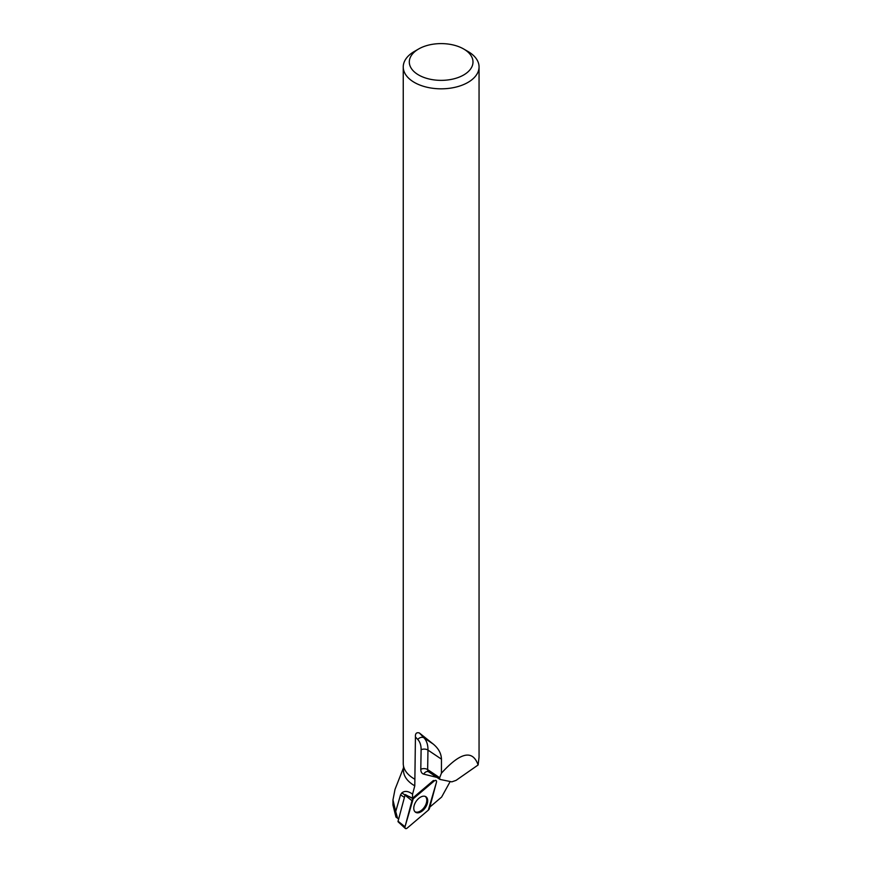 <?xml version="1.0" encoding="UTF-8"?>
<svg xmlns="http://www.w3.org/2000/svg" width="872" height="872" viewBox="0 0 872 872"><rect width="100%" height="100%" fill="white"/><g stroke="black" fill="none" stroke-linecap="round" stroke-linejoin="round"><path stroke-width="1.31" d="M405.273 828.4L398.155 821.849A0.926 0.556 -56.1 0 1 398.057 821.217L405.022 795.155A0.926 0.556 -56.1 0 1 405.338 794.588L413.175 798.839A2.409 1.439 123.9 0 0 411.976 800.714L405.011 826.776A2.409 1.439 123.9 0 0 405.273 828.4A2.409 1.439 123.9 0 0 407.235 828.062L428.305 810.175A2.409 1.439 123.9 0 0 429.504 808.3L436.469 782.228A2.409 1.439 123.9 0 0 435.989 780.462A2.409 1.439 123.9 0 0 434.245 780.952L413.175 798.839M415.726 812.355A9.32 5.592 123.9 0 0 425.58 807.308A9.32 5.592 123.9 0 0 425.754 796.648A9.32 5.592 123.9 0 0 425.689 796.616A9.32 5.592 123.9 0 0 416.108 801.39A9.32 5.592 123.9 0 0 415.301 812.061A9.32 5.592 123.9 0 0 415.726 812.355M398.657 818.982L395.964 817.086L392.989 805.118M403.474 767.861L395.027 789.334L392.967 799.929L395.703 811.527L400.553 794.817L401.839 792.899L405.055 795.057M403.474 765.856L403.474 770.292A37.681 21.756 0 0 0 414.789 785.836L412.565 794.163C408.281 791.013 404.706 790.588 401.839 792.899M412.565 794.163L412.511 798.251L433.439 780.484L434.245 780.952M429.831 807.08L441.624 797.063L450.181 781.53M436.894 777.377A9.712 5.821 -56.1 0 1 436.556 777.312L423.781 774.151A9.712 5.821 -56.1 0 1 420.795 769.3L421.111 749.778A26.095 15.642 123.9 0 0 417.775 739.478L415.432 736.993L414.789 785.836M397.599 818.274L395.703 811.527M412.511 798.251L409.023 796.452M467.959 51.459L463.664 48.985L467.959 51.459A37.91 21.887 180 0 1 479.055 66.937A37.91 21.887 180 0 1 441.156 88.824A37.91 21.887 180 0 1 403.245 66.937A37.91 21.887 180 0 1 414.342 51.459L418.636 48.985A31.839 18.377 180 0 1 463.664 48.985L463.664 48.985A31.839 18.377 180 0 1 463.664 74.981A31.839 18.377 180 0 1 418.636 74.981A31.839 18.377 180 0 1 418.636 48.985M403.245 66.937L403.245 763.458A37.91 21.887 0 0 0 414.342 778.936A37.91 21.887 0 0 0 414.723 779.154M415.432 736.993C415.192 733.494 416.5 732.153 419.367 732.96L424.01 737.876L433.253 744.089L419.367 732.96M433.253 744.089C438.529 748.459 441.254 753.484 441.461 759.163L427.967 750.094L427.651 769.605L439.662 777.693L439.913 779.404L451.816 781.857L456.067 780.364L478.118 764.973C472.668 749.451 460.438 752.187 441.428 773.202L441.461 759.163M479.055 66.937L479.055 757.179L478.118 764.973M441.428 773.202L439.662 777.693M425.22 796.409A9.232 5.537 -56.1 0 1 426.79 800.398A9.232 5.537 -56.1 0 1 422.43 809.478A9.232 5.537 -56.1 0 1 414.93 811.712M428.305 810.175L436.469 782.239C436.643 780.364 435.902 779.939 434.245 780.952L413.175 798.839L405.011 826.776C404.837 828.64 405.578 829.076 407.235 828.062L428.305 810.175M398.057 821.217L405.011 826.776M411.976 800.714L405.022 795.155M420.795 769.3A4.851 2.856 -179.1 0 1 427.651 769.605A4.851 2.91 123.9 0 0 428.566 771.774L439.913 779.404M417.775 739.478A4.851 3.848 -43.3 0 1 424.01 737.876A30.956 18.552 -56.1 0 1 427.967 750.094A4.851 2.856 -179.1 0 0 421.111 749.778M423.781 774.151A4.851 3.793 103.9 0 1 428.174 771.6L428.566 771.774M400.553 794.817L404.423 797.422M392.945 799.929L392.945 805.118"/></g></svg>
